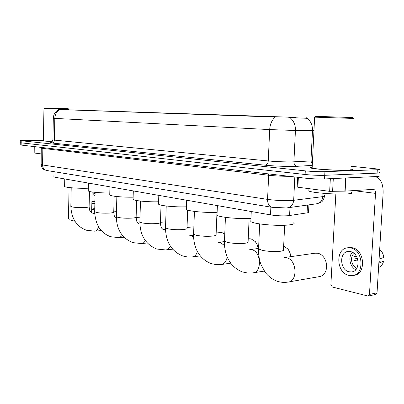 <?xml version="1.0" encoding="UTF-8"?>
<svg xmlns="http://www.w3.org/2000/svg" width="404" height="404" viewBox="0 0 404 404"><rect width="100%" height="100%" fill="white"/><g stroke="black" fill="none" stroke-linecap="round" stroke-linejoin="round"><path stroke-width="0.61" d="M164.337 113.014L136.198 112.08L164.337 113.014M255.959 116.064L221.705 114.928L255.959 116.064M222.412 114.948L190.476 113.888L222.412 114.948M192.011 113.933L162.095 112.938L192.011 113.933M139.037 112.171L112.474 111.287L139.037 112.171M115.817 111.398L90.658 110.56L115.817 111.398M90.334 110.55L66.67 109.762L90.334 110.55M293.173 117.301L256.237 116.074L293.173 117.301M308.919 204.848L308.555 211.893C309.1 212.292 308.606 212.615 307.075 212.863L288.264 215.711C282.512 216.079 276.594 215.802 270.498 214.877L55.01 177.25L53.894 176.77M290.062 117.2L58.827 109.504L290.062 117.2M312.191 167.16C310.267 167.347 309.757 167.609 310.661 167.953C313.206 169.17 338.108 170.746 348.288 170.291C352.243 170.129 353.571 169.811 352.273 169.332L350.773 168.973M314.075 130.583L293.668 130.426L269.69 129.588C270.084 124.073 271.948 119.892 275.286 117.049L58.792 109.545C55.343 111.428 53.515 114.342 53.308 118.291L53.308 118.266M59.348 109.752C56.51 111.701 54.995 114.579 54.808 118.392L269.69 129.588L268.256 160.959C276.442 161.671 284.401 161.984 292.127 161.898L310.939 160.944L312.499 130.583C312.61 125.397 310.868 121.301 307.272 118.301L288.82 117.498M20.256 142.738L305.106 174.503C312.09 175.195 318.635 175.462 324.74 175.311L377.104 173.124C379.295 173.023 380.007 172.826 379.24 172.538C380.007 172.826 379.295 173.023 377.104 173.124L324.74 175.311C318.635 175.462 312.09 175.195 305.106 174.503L20.256 142.738M43.415 140.678L42.44 140.915L52.197 141.668M43.42 140.405L24.806 140.35L20.286 140.582L21.21 140.738L305.293 170.872C312.282 171.533 318.827 171.796 324.932 171.67L377.306 169.731C379.497 169.64 380.209 169.458 379.442 169.185L350.93 166.256M20.225 144.955L304.924 178.134C311.903 178.851 318.443 179.124 324.543 178.947L376.897 176.513C379.093 176.402 379.805 176.189 379.038 175.886M298.369 177.371L297.879 187.219L329.659 191.339L330.341 178.679M374.786 176.609L375.478 176.71C380.735 178.512 383.29 183.886 383.133 192.834L377.033 292.834L375.68 294.466L368.397 296.011M335.845 194.006L330.876 284.669L332.356 287.027L368.105 296.076L369.458 294.43L375.523 193.37C375.558 191.148 374.927 189.804 373.634 189.35L344.859 191.137L329.659 191.339M297.879 187.219L297.192 186.991M349.177 271.791L351.349 271.948C360.812 271.685 359.873 252.949 350.329 251.581L348.389 251.46C338.976 251.732 339.688 270.104 349.177 271.791M378.578 267.488C381.098 266.453 382.755 264.413 383.558 261.373L381.467 260.939L378.952 261.358M353.515 275.366L353.52 275.361C366.403 274.998 365.07 249.485 352.081 247.713L348.425 247.708M350.541 247.93L347.955 247.773C335.158 248.147 336.077 273.043 348.97 275.422L351.985 275.639C364.868 275.281 363.529 249.712 350.541 247.93M357.464 258.469L353.758 259.014M379.684 249.419C382.017 251.46 383.391 254.131 383.8 257.424L379.093 259.06M378.851 263.06L383.558 261.373M354.076 253.459C349.586 256.747 351.445 266.408 356.919 268.12M356.439 256.293L354.096 256.656L353.869 260.605L357.899 259.964M352.424 252.338C347.849 256.676 349.829 267.009 355.783 269.695M315.519 116.327L352.636 117.544M312.176 167.468L314.62 117.15L353.636 118.443M312.146 167.998C314.534 169.13 337.593 170.584 347.041 170.165C350.717 170.018 351.96 169.72 350.758 169.276M312.191 167.195C310.444 167.377 310.004 167.63 310.873 167.958C313.398 169.165 338.037 170.72 348.112 170.271C352.025 170.114 353.338 169.796 352.056 169.327L350.773 169.008M308.883 190.127L308.838 190.981C311.418 192.764 337.017 194.738 347.496 193.895C351.561 193.592 352.934 193.092 351.611 192.4M288.825 281.926L319.125 276.664C322.18 276.275 324.407 274.387 325.801 270.998C327.341 266.271 326.69 261.752 323.856 257.429C322.18 255.166 320.195 253.768 317.908 253.242L314.969 253.212M250.874 220.387L250.823 221.483C252.894 223.978 277.265 226.291 288.537 224.977C293.254 224.447 295.021 223.665 293.844 222.619M262.12 116.271L258.252 116.14L262.12 116.271M288.522 117.145L264.862 116.357L288.522 117.15M292.809 117.291L295.945 117.392L292.809 117.291M265.428 116.382L290.052 117.2L265.428 116.382M217.044 214.236L217.009 215.145C218.685 217.271 239.532 219.266 250.965 218.332M227.856 115.13L223.629 114.989L227.856 115.13M230.568 115.221L252.944 115.963M254.384 116.009L259.328 116.175L254.384 116.014M252.944 115.958L230.573 115.216M229.79 115.196L253.02 115.968L229.79 115.196M290.824 256.651L290.082 253.141L288.582 250L287.936 249.096L283.669 245.92M258.237 248.5L257.222 244.768L255.363 241.658L251.121 238.875L249.142 238.809M186.411 208.646L186.385 209.398C187.759 211.226 205.843 212.969 217.12 212.292M196.849 114.095L192.319 113.948L196.849 114.095M199.526 114.186L220.746 114.893L199.526 114.186M222.341 114.943L226.28 115.074L222.341 114.943M197.652 114.125L219.64 114.852L197.652 114.125M224.76 234.032L222.033 232.618L220.382 232.553M158.545 203.535L158.525 204.161C159.666 205.752 175.523 207.277 186.476 206.798M168.65 113.155L163.514 112.984L168.65 113.155M191.461 113.913L171.291 113.246L191.461 113.918M192.057 113.933L196.299 114.074L192.057 113.933M168.518 113.155L189.385 113.847L168.518 113.155M133.088 198.854L133.073 199.374C134.027 200.768 148.056 202.111 158.6 201.778M142.895 112.297L137.91 112.135L142.895 112.297M145.491 112.388L164.721 113.024L145.491 112.383M141.986 112.272L161.847 112.928L141.986 112.272M109.742 194.541L109.731 194.975C110.539 196.208 123.038 197.399 133.133 197.172M119.286 111.514L114.125 111.342L119.286 111.514M140.198 112.206L121.836 111.595L140.203 112.211M139.249 112.176L143.965 112.332L139.249 112.176M117.726 111.464L136.668 112.09L117.726 111.464M88.259 190.562L88.254 190.93C88.936 192.021 100.152 193.087 109.782 192.94M97.556 110.792L92.258 110.615L97.556 110.792M100.061 110.873L117.64 111.459L100.061 110.873M116.094 111.408L120.988 111.57L116.094 111.408M95.455 110.721L113.559 111.322L95.455 110.721M64.62 186.168L64.61 186.466C65.16 187.597 78.866 188.612 88.314 188.198M73.644 109.994L68.21 109.812L73.644 109.994M92.804 110.63L76.088 110.075L92.809 110.63M71.003 109.908L88.193 110.479L71.003 109.908M34.916 146.793L34.82 153.081L41.334 153.929M92.117 191.991L91.637 212.817M69.064 187.537L68.453 218.281L69.099 219.741L74.947 221.235M34.82 153.081L34.754 146.773M94.874 203.025L91.859 203.207M70.993 198.44L70.887 203.853M92.097 192.88L95.097 193.466M94.925 200.929L91.905 201.101M95.046 195.788L92.481 192.865M94.915 201.424L91.9 201.399M92.107 209.782L94.763 207.959M91.844 203.727L94.864 203.545M91.895 201.722L94.91 201.546M43.92 108.454L44.485 107.918L62.458 108.504L68.231 108.716L68.766 109.277M43.41 140.85L43.94 108.454L68.847 109.282M43.41 140.935L52.237 141.627M43.415 140.693L42.577 140.92L52.202 141.663M289.986 207.479L289.592 215.554M291.259 117.241L291.228 117.847M306.646 117.751L306.621 118.337M59.863 109.54L59.858 109.822M273.988 116.67L273.968 117.079M270.862 207.101L270.498 214.877M307.474 205.05L307.075 212.863M55.106 171.857L55.01 177.25M51.828 143.011C53.373 142.834 54.237 141.875 54.424 140.122L268.256 160.959C267.968 163.489 266.933 164.898 265.15 165.201L51.828 143.011C49.606 142.769 49.339 142.572 51.03 142.425M52.929 139.804L54.424 140.122L54.808 118.392L53.308 118.291L52.924 139.89C51.803 142.087 51.116 142.945 50.859 142.471M290.052 117.705C293.748 120.801 295.546 125.053 295.44 130.452L293.895 161.837C293.986 164.377 295.122 165.867 297.299 166.302C290.971 166.741 274.018 166.16 265.15 165.201M312.282 165.387L297.299 166.302M21.21 140.738L21.149 145.198M305.293 170.872L304.924 178.134M324.932 171.67L324.543 178.947M377.306 169.731L376.897 176.513M312.332 164.413L310.939 160.944L312.519 160.807M41.163 164.448L42.572 164.963L267.559 199.384C275.897 200.495 284.002 200.859 291.875 200.475L293.678 200.303L294.829 176.962M268.387 173.892L268.67 175.24L267.559 199.384C267.569 203.621 268.963 206.242 271.74 207.247L272.392 207.358M289.365 176.326C281.952 176.301 275.053 175.942 268.67 175.24L41.43 148.223M286.34 207.949L287.401 207.838C291.092 207.156 293.183 204.646 293.678 200.303L322.801 196.632L322.983 193.269M324.574 196.253C322.836 202.454 321.049 201.904 320.226 202.727L316.675 203.773C320.271 203.116 322.311 200.738 322.801 196.632C324.735 196.379 325.336 196.036 324.604 195.602M286.153 207.964L271.74 207.247L46.41 170.438C43.975 169.665 42.698 167.842 42.572 164.963L42.839 148.601L42.556 147.682M41.238 147.526L41.163 164.595C41.657 168.68 44.278 169.751 44.278 169.715L47.026 170.538M353.318 190.597L375.523 193.37M345.869 177.957L345.127 191.122M369.458 294.43L377.033 292.834M344.859 191.137L345.597 177.967M333.3 178.543L332.593 191.491M284.663 225.245L283.492 249.526C284.153 250.288 283.098 250.874 280.32 251.273C274.402 251.854 268.357 251.541 262.196 250.334L258.555 248.915L258.595 248.101M315.766 253.101L284.365 257.57L286.502 257.732C296.975 259.449 298.132 281.881 287.759 282.113C284.194 282.659 280.684 282.376 277.23 281.255C272.473 279.492 268.428 276.477 265.095 272.22L260.883 264.292C259.161 259.469 258.383 254.343 258.555 248.915L259.681 223.912M249.117 218.438L248.107 241.678C248.677 242.39 247.536 242.93 244.683 243.299C238.865 243.804 233.159 243.511 227.553 242.42L224.467 241.213L224.493 240.537M249.753 249.571L251.712 249.697C261.257 251.238 262.236 272.756 252.768 272.897L247.667 273.038L242.658 272.008C238.178 270.362 234.335 267.584 231.133 263.681C229.038 260.777 227.593 258.176 226.806 255.878C225.104 251.278 224.321 246.389 224.467 241.213L225.432 217.352M216.898 214.367L216.1 234.588C216.6 235.249 215.388 235.754 212.469 236.093C206.767 236.537 201.359 236.264 196.238 235.274L193.597 234.229L193.617 233.674M224.457 241.622L218.372 242.314L220.165 242.415L224.558 245.566M227.215 256.904C226.356 261.499 224.306 264.044 221.064 264.539L216.145 264.635L211.322 263.63C207.065 262.075 203.394 259.484 200.303 255.853C198.026 252.758 196.556 250.187 195.895 248.132C194.243 243.769 193.476 239.133 193.597 234.229L194.43 211.408M187.658 210.045L187.017 228.144C187.446 228.765 186.178 229.235 183.214 229.543C177.629 229.937 172.488 229.679 167.786 228.78L165.514 227.876L165.529 227.412M189.89 235.689L191.425 235.779L193.612 236.835M197.46 251.541C196.389 254.828 194.637 256.626 192.198 256.929L187.451 256.979L182.8 256.005C171.473 251.313 165.711 241.935 165.514 227.876L166.231 206M161.019 205.126L160.469 222.271C160.837 222.851 159.519 223.286 156.52 223.569C151.056 223.917 146.157 223.68 141.829 222.851L139.86 222.064L139.87 221.675M163.817 229.624L165.514 229.815M170.261 246.001C169.2 248.435 167.721 249.758 165.812 249.965L156.722 249.031C145.728 244.516 140.107 235.527 139.86 222.064L140.471 201.056M136.608 200.5L136.138 216.892C136.451 217.433 135.098 217.837 132.073 218.099C126.73 218.407 122.053 218.18 118.044 217.423L116.327 216.731L116.337 216.408M145.339 240.597C144.359 242.435 143.112 243.425 141.597 243.567L132.79 242.627C122.104 238.274 116.62 229.644 116.327 216.731L116.857 196.526M114.16 196.187L113.751 211.943C114.019 212.453 112.635 212.827 109.595 213.07C104.373 213.342 99.899 213.13 96.177 212.428L94.677 211.55M122.432 235.431L119.291 237.678L110.747 236.734C100.768 233.159 95.41 224.856 94.672 211.822L95.127 192.36M89.466 191.466L89.122 206.505C89.34 206.974 87.931 207.323 84.885 207.54C79.8 207.777 75.548 207.575 72.129 206.939L70.836 206.192M92.763 213.246L94.688 213.479M98.515 226.77C97.718 229.502 96.45 230.972 94.718 231.184L101.353 230.593M307.989 117.791L307.969 118.16M53.99 171.675L53.894 176.912M20.286 140.582L20.225 145.021M316.675 203.773L287.87 207.772M373.346 189.314L373.634 189.35M297.187 187.072L297.677 177.29M352.434 271.761L351.349 271.948M349.495 247.556L347.955 247.773M315.534 116.312L314.62 117.15M308.838 190.981L308.959 188.653M250.823 221.483L251.263 211.519M249.788 249.581L258.363 248.48M217.009 215.145L217.387 205.601M253.54 272.776L264.312 271.104M248.223 238.916L249.546 238.764M186.385 209.398L186.709 200.248M221.629 264.458L230.755 263.186M189.723 235.684L193.582 235.31M216.165 232.987L220.665 232.522M158.525 204.161L158.802 195.374M192.617 256.873L200.339 255.894M163.059 229.502C161.383 227.851 160.903 228.23 160.454 222.675M163.504 229.613L165.509 229.467M187.042 227.457L193.869 226.821M133.073 199.374L133.31 190.92M166.12 249.93L172.634 249.172M138.956 223.922C137.38 222.463 136.754 223.306 136.128 217.231M160.494 222.301L165.711 221.857M109.731 194.975L109.938 186.84M141.824 243.546L147.303 242.966M139.42 224.043L139.87 224.058M116.342 218.599C114.766 217.019 114.312 217.534 113.746 212.231M136.123 217.498L140.001 217.195M88.254 190.93L88.425 183.083M119.458 237.658L124.043 237.214M71.21 187.769L70.831 206.414C71.498 218.721 76.71 226.659 86.466 230.24L94.718 231.184M92.269 213.125C90.163 211.585 89.668 211.772 89.117 206.737M93.46 213.272L94.677 213.186M113.756 211.842L116.458 211.656M64.61 186.466L64.756 178.952M94.738 208.959L92.96 209.58M68.791 109.832L68.801 109.282"/></g></svg>
